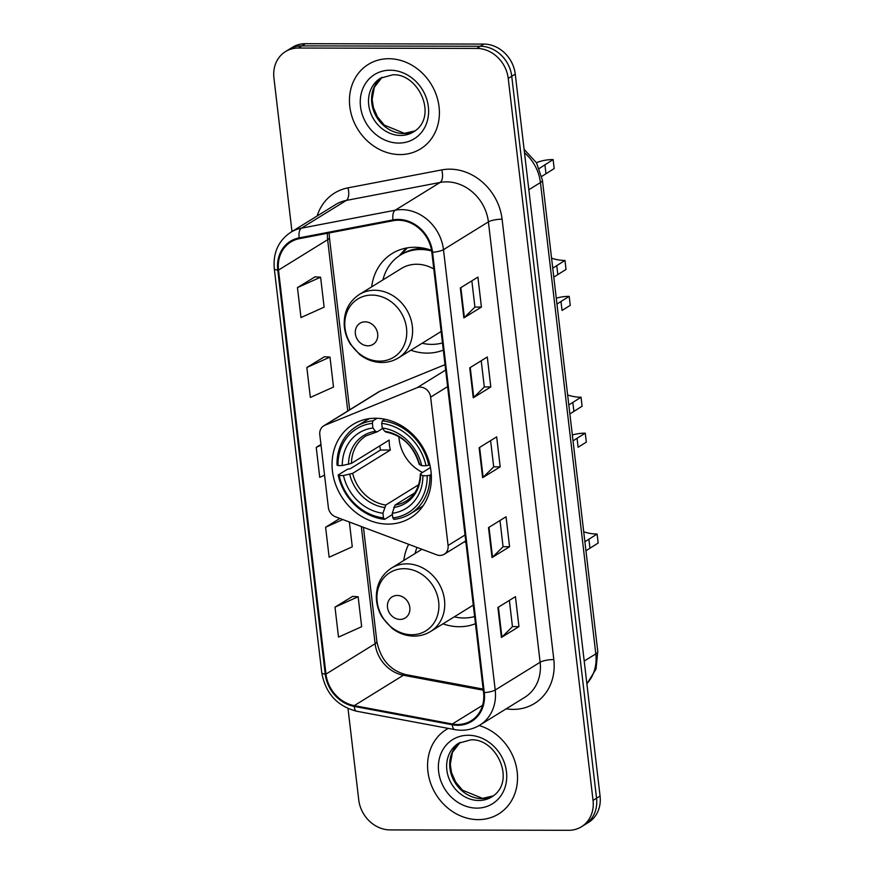 <?xml version="1.0" encoding="UTF-8"?>
<svg xmlns="http://www.w3.org/2000/svg" width="874" height="874" viewBox="0 0 874 874"><rect width="100%" height="100%" fill="white"/><g stroke="black" fill="none" stroke-linecap="round" stroke-linejoin="round"><path stroke-width="1.31" d="M420.176 387.116A10.346 8.969 -121.7 0 0 417.073 387.706L324.811 425.299A10.346 8.969 -121.7 0 0 323.653 425.889A10.346 8.969 -121.7 0 0 319.797 434.673L328.351 507.433A10.346 8.969 -121.7 0 0 335.561 516.829L436.705 554.826A10.346 8.969 -121.7 0 0 444.221 554.258A10.346 8.969 -121.7 0 0 448.078 545.474L430.653 397.113A10.346 8.969 -121.7 0 0 420.176 387.116M408.661 544.294A54.844 47.546 -121.7 0 0 403.81 560.463M442.976 623.839A54.844 47.546 -121.7 0 0 459.287 626.724A54.844 47.546 -121.7 0 0 475.456 623.697M375.503 418.253A54.844 47.546 -121.7 0 0 352.877 424.524A54.844 47.546 -121.7 0 0 335.452 484.01A54.844 47.546 -121.7 0 0 387.936 524.094A54.844 47.546 -121.7 0 0 410.551 517.823A54.844 47.546 -121.7 0 0 427.976 458.337A54.844 47.546 -121.7 0 0 375.503 418.253M431.548 250.357A54.844 47.546 -121.7 0 0 414.713 247.276A54.844 47.546 -121.7 0 0 392.098 253.547A54.844 47.546 -121.7 0 0 371.668 286.858M410.835 350.223A54.844 47.546 -121.7 0 0 427.146 353.118A54.844 47.546 -121.7 0 0 443.315 350.092M445.03 364.666L380.103 391.126A10.346 8.969 -121.7 0 0 378.934 391.716L323.653 425.889M348.016 708.552L358.744 799.896A31.038 26.908 -121.7 0 0 390.154 829.918L568.668 830.3A31.038 26.908 -121.7 0 0 581.472 826.749L588.497 822.412A31.038 26.908 -121.7 0 0 600.067 796.061L515.256 74.104A31.038 26.908 -121.7 0 0 483.846 44.082L305.332 43.7A31.038 26.908 -121.7 0 0 292.528 47.251L289.021 49.425A31.038 26.908 -121.7 0 1 301.814 45.874A31.038 26.908 -121.7 0 0 289.021 49.425L285.503 51.588A31.038 26.908 -121.7 0 0 273.933 77.939L291.982 231.544M581.472 826.749A31.038 26.908 -121.7 0 0 593.042 800.398L508.231 78.442A31.038 26.908 -121.7 0 0 476.822 48.42L480.329 46.256L301.814 45.874L480.329 46.256A31.038 26.908 -121.7 0 1 511.738 76.267A31.038 26.908 -121.7 0 0 480.329 46.256L483.846 44.082M593.042 800.398L596.549 798.235L511.738 76.267L596.549 798.235A31.038 26.908 -121.7 0 1 584.979 824.575A31.038 26.908 -121.7 0 0 596.549 798.235L600.067 796.061M388.799 58.711A49.665 43.055 -121.7 0 0 368.315 64.403A49.665 43.055 -121.7 0 0 352.528 118.274A49.665 43.055 -121.7 0 0 400.063 154.578A49.665 43.055 -121.7 0 0 420.547 148.897A49.665 43.055 -121.7 0 0 436.323 95.026A49.665 43.055 -121.7 0 0 388.799 58.711A49.665 43.055 -121.7 0 0 368.315 64.403A49.665 43.055 -121.7 0 0 352.528 118.274A49.665 43.055 -121.7 0 0 400.063 154.578A49.665 43.055 -121.7 0 0 420.547 148.897A49.665 43.055 -121.7 0 0 436.323 95.026A49.665 43.055 -121.7 0 0 388.799 58.711M448.253 728.392A49.665 43.055 -121.7 0 0 446.439 729.44A49.665 43.055 -121.7 0 0 430.653 783.312A49.665 43.055 -121.7 0 0 478.187 819.626A49.665 43.055 -121.7 0 0 498.672 813.945A49.665 43.055 -121.7 0 0 516.283 766.476A49.665 43.055 -121.7 0 0 479.116 725.551A49.665 43.055 -121.7 0 1 516.283 766.476A49.665 43.055 -121.7 0 1 498.672 813.945A49.665 43.055 -121.7 0 1 478.187 819.626A49.665 43.055 -121.7 0 1 430.653 783.312A49.665 43.055 -121.7 0 1 446.439 729.44A49.665 43.055 -121.7 0 1 448.253 728.392M398.315 220.226A33.114 28.7 58.3 0 1 431.822 252.236L483.551 692.612A33.114 28.7 58.3 0 1 471.217 720.711A33.114 28.7 58.3 0 1 452.339 724L354.254 705.624A33.114 28.7 58.3 0 1 325.969 674.105L278.5 270.077A33.114 28.7 58.3 0 1 290.845 241.978A33.114 28.7 58.3 0 1 299.389 238.657L393.213 220.696A33.114 28.7 58.3 0 1 398.315 220.226M398.227 219.429A33.944 29.421 -121.7 0 0 392.983 219.909L299.17 237.87A33.944 29.421 -121.7 0 0 277.757 270.077L325.226 674.105A33.944 29.421 -121.7 0 0 354.21 706.411L452.295 724.786A33.944 29.421 -121.7 0 0 484.294 692.612L432.564 252.247A33.944 29.421 -121.7 0 0 398.227 219.429M509.378 600.394L512.459 626.647L501.905 637.08A8.281 1.956 173.3 0 1 501.403 637.452L518.959 626.603L515.442 596.647L497.885 607.496L501.403 637.452M512.448 626.592L518.959 626.603M499.994 520.511L503.074 546.763L492.521 557.186A8.281 1.956 173.3 0 1 492.018 557.568L509.575 546.72L506.057 516.763L488.5 527.612L492.018 557.568M503.063 546.709L509.575 546.72M471.84 280.849L474.921 307.102L464.367 317.535A8.281 1.956 173.3 0 1 463.865 317.907L481.421 307.058L477.903 277.102L460.347 287.95L463.865 317.907M474.91 307.047L481.421 307.058M481.224 360.743L484.305 386.985L473.752 397.419A8.281 1.956 173.3 0 1 473.249 397.801L490.806 386.953L487.288 356.996L469.731 367.845L473.249 397.801M484.294 386.931L490.806 386.953M490.609 440.627L493.69 466.88L483.136 477.302A8.281 1.956 173.3 0 1 482.634 477.685L500.19 466.836L496.672 436.88L479.116 447.728L482.634 477.685M493.679 466.814L500.19 466.836M476.822 48.42L298.307 48.037A31.038 26.908 -121.7 0 0 285.503 51.588M352.561 596.418L334.993 607.146L338.511 637.102L361.661 626.702L358.143 596.745L352.375 596.407M324.407 356.756L306.84 367.495L310.357 397.452L333.507 387.04L329.99 357.084L324.221 356.745M315.022 276.872L297.455 287.601L300.973 317.557L324.123 307.156L320.605 277.2L314.837 276.861M339.877 518.446L325.609 527.262L329.127 557.219L352.277 546.818L349.36 522.007M320.955 444.462L316.224 447.379L319.742 477.335L324.56 475.172M316.224 447.379L321.042 445.216M306.84 367.495L329.99 357.084M297.455 287.601L320.605 277.2M325.609 527.262L342.794 519.538M334.993 607.146L358.143 596.745M567.641 394.982A47.6 41.264 -121.7 0 0 581.046 397.233L582.095 406.213L569.87 413.948M568.81 404.968L581.046 397.233M569.192 296.373L570.252 305.365L562.037 310.445L560.977 301.454L569.192 296.373A56.908 49.337 -121.7 0 0 556.268 298.187M398.883 436.683A38.281 33.19 -121.7 0 0 422.524 472.452M392.404 514.535L384.615 519.353L383.5 517.889A49.25 42.695 -121.7 0 1 339.167 475.532L343.471 475.532A44.498 38.576 -121.7 0 0 382.954 513.267L385.784 505.041L418.668 484.72M372.39 423.355L373.034 420.798A51.326 44.487 -121.7 0 0 356.483 426.436A51.326 44.487 -121.7 0 0 337.003 465.001L337.998 465.547A49.25 42.695 -121.7 0 1 372.39 423.355L372.936 427.976A44.498 38.576 -121.7 0 0 342.302 465.547L351.468 463.373L389.17 440.07A38.281 33.19 -121.7 0 0 390.339 450.055L352.637 473.358L343.471 475.532M382.604 428.478L377.186 431.822L366.009 435.875A38.281 33.19 -121.7 0 0 351.468 463.373M556.967 304.097L560.977 301.454M339.167 475.532L338.183 474.986L347.568 469.174L350.234 468.748L380.507 450.034A49.152 42.608 58.3 0 1 379.775 445.871M410.463 513.748A51.326 44.487 -121.7 0 0 429.942 475.183L427.189 475.718A49.25 42.695 -121.7 0 1 392.797 517.911L393.912 519.375A51.326 44.487 -121.7 0 0 410.463 513.748L419.848 507.936A51.326 44.487 -121.7 0 0 423.267 505.565M369.538 418.635A51.326 44.487 -121.7 0 0 365.878 420.623L356.483 426.436M431.275 474.353L429.942 475.183M338.183 474.986A51.326 44.487 -121.7 0 0 384.615 519.353M373.034 420.798L377.109 418.285M392.797 517.911L392.251 513.289A44.498 38.576 -121.7 0 0 422.885 475.707L427.189 475.718M382.954 513.267L383.5 517.889M342.302 465.547L337.998 465.547M422.885 475.707L420.634 474.473L420.809 473.511L430.434 467.557M414.669 492.958L395.081 505.063L392.251 513.289M377.186 431.822L375.459 431.308L372.936 427.976M393.704 507.488A39.8 34.501 -121.7 0 0 420.634 474.473L420.809 473.511M384.921 419.225L382.331 420.82L381.687 423.377A49.25 42.695 -121.7 0 1 426.02 465.733L428.763 465.197A51.326 44.487 -121.7 0 0 382.331 420.82M428.763 465.197L429.8 464.553M426.02 465.733L421.716 465.722A44.498 38.576 -121.7 0 0 382.233 427.998L381.687 423.377M419.64 463.526L419.454 464.487L421.716 465.722M382.233 427.998L384.757 431.33L386.483 431.843M380.507 450.034L390.339 450.055M551.57 258.18A47.6 41.264 -121.7 0 0 564.975 260.43L566.024 269.411L553.799 277.145M552.739 268.165L564.975 260.43M539.334 168.442L553.122 159.571L554.182 168.562L541.793 176.395M367.932 345.809A12.422 10.761 -121.7 0 0 377.677 333.846A12.422 10.761 -121.7 0 0 365.113 321.84A12.422 10.761 -121.7 0 0 355.368 333.802A12.422 10.761 -121.7 0 0 367.932 345.809M433.788 268.974A37.254 32.294 -121.7 0 0 416.701 264.243A37.254 32.294 -121.7 0 0 401.341 268.515L359.29 294.505A37.254 32.294 -121.7 0 1 374.651 290.244A37.254 32.294 -121.7 0 1 410.299 317.481A37.254 32.294 -121.7 0 1 398.457 357.881L440.518 331.88A37.254 32.294 -121.7 0 0 441.13 331.486M422.142 343.242A49.152 42.608 -121.7 0 0 431.767 344.378A49.152 42.608 -121.7 0 0 442.473 342.936M431.658 250.991A49.152 42.608 -121.7 0 0 420.623 249.505A49.152 42.608 -121.7 0 0 400.347 255.132A49.152 42.608 -121.7 0 0 382.965 279.877M425.54 248.555A49.152 42.608 -121.7 0 0 422.382 248.424A49.152 42.608 -121.7 0 0 402.106 254.05L400.347 255.132M553.122 159.571A56.908 49.337 -121.7 0 0 536.428 162.684M399.167 255.896L405.897 248.292A53.806 46.65 58.3 0 1 406.071 248.096M421.279 248.435L421.202 247.735M400.248 255.197A49.61 43.012 -121.7 0 1 401.33 254.301L407.382 247.855M583.712 531.785A47.6 41.264 -121.7 0 0 597.117 534.036L598.166 543.027L585.941 550.751M584.881 541.771L597.117 534.036M585.263 433.176L586.323 442.168L578.107 447.248L577.048 438.256L585.263 433.176A56.908 49.337 -121.7 0 0 572.339 435.001M400.074 619.415A12.422 10.761 -121.7 0 0 409.819 607.463A12.422 10.761 -121.7 0 0 397.255 595.456A12.422 10.761 -121.7 0 0 387.51 607.408A12.422 10.761 -121.7 0 0 400.074 619.415M421.913 549.276L391.432 568.111A37.254 32.294 -121.7 0 1 406.792 563.85A37.254 32.294 -121.7 0 1 442.441 591.086A37.254 32.294 -121.7 0 1 430.598 631.487L472.659 605.485A37.254 32.294 -121.7 0 0 473.271 605.092M465.929 542.579A37.254 32.294 -121.7 0 0 464.422 541.771M454.283 616.847A49.152 42.608 -121.7 0 0 463.908 617.984A49.152 42.608 -121.7 0 0 474.615 616.541M573.038 440.911L577.048 438.256M417.018 547.441A49.152 42.608 -121.7 0 0 415.106 553.482M417.073 387.706L445.664 370.03M324.811 425.299L380.103 391.126M448.078 545.474L465.044 534.986M430.653 397.113L447.608 386.636M586.858 683.687A41.395 35.878 -121.7 0 0 595.806 653.894L540.438 182.568A41.395 35.878 -121.7 0 0 524.487 152.721M528.836 189.745L540.438 182.568A20.692 4.894 -6.7 0 0 542.404 180.12L597.772 651.436L596.024 669.047L586.891 683.883M305.332 43.7L298.307 48.037M515.256 74.104L508.231 78.442M597.772 651.436A20.692 4.894 -6.7 0 1 595.806 653.894L584.203 661.061M317.131 215.998A51.741 44.847 58.3 0 1 347.939 187.866L441.752 169.906A51.741 44.847 58.3 0 1 502.091 219.188L553.821 659.553A10.346 2.447 -6.7 0 0 540.132 662.252L488.402 221.876A41.395 35.878 -121.7 0 0 446.516 181.858A41.395 35.878 -121.7 0 0 440.135 182.447L346.322 200.419A41.395 35.878 -121.7 0 0 335.638 204.56L290.703 232.331A41.395 35.878 58.3 0 1 301.388 228.19A10.346 4.894 79.2 0 0 299.17 237.87M553.821 659.553A51.741 44.847 58.3 0 1 513.191 709.382A51.741 44.847 58.3 0 1 506.199 708.814M524.706 697.376A41.395 35.878 -121.7 0 0 540.132 662.252L495.208 690.023A41.395 35.878 58.3 0 1 479.782 725.147L524.706 697.376M347.939 187.866A10.346 4.894 -100.8 0 1 346.322 200.419L301.388 228.19L395.201 210.219A41.395 35.878 58.3 0 1 401.592 209.629A41.395 35.878 58.3 0 1 443.479 249.658A10.346 2.447 173.3 0 1 432.564 252.247M392.983 219.909A10.346 4.894 79.2 0 1 395.201 210.219L440.135 182.447A10.346 4.894 -100.8 0 0 441.752 169.906M290.703 232.331C278.435 240.656 272.961 252.783 274.294 268.689A10.346 2.447 -6.7 0 0 277.757 270.077M325.226 674.105A10.346 2.447 173.3 0 1 321.763 672.707C325.489 693.311 337.113 706.148 356.647 711.228L454.731 729.604C463.821 731.21 472.168 729.724 479.782 725.147M354.21 706.411A10.346 4.053 100.6 0 0 356.647 711.228M452.295 724.786A10.346 4.053 100.6 0 0 454.731 729.604M484.294 692.612A10.346 2.447 -6.7 0 0 495.208 690.023L443.479 249.658L488.402 221.876A10.346 2.447 -6.7 0 1 502.091 219.188M325.969 674.105L375.11 643.723A33.114 28.7 -121.7 0 0 403.384 675.252L483.278 690.22M354.254 705.624L403.384 675.252A18.627 7.287 -79.4 0 1 405.995 674.641L483.147 689.094M452.339 724L482.601 705.296M327.499 233.282A33.114 28.7 -121.7 0 0 327.641 239.705L347.765 410.988M278.5 270.077L327.641 239.705A18.627 4.403 -6.7 0 0 329.411 237.488L349.655 409.819M361.333 526.509L375.11 643.723A18.627 4.403 -6.7 0 0 376.869 641.516C380.605 659.553 390.307 670.587 405.995 674.641M483.136 477.302L479.618 447.412M473.752 397.419L470.234 367.528M464.367 317.535L460.86 287.644M492.521 557.186L489.003 527.295M501.905 637.08L498.388 607.179M415.139 130.838L404.422 133.34L384.32 125.124L377.426 116.81L373.417 107.568L372.16 99.363L374.312 87.313L382.047 77.305A31.54 27.345 -121.7 0 0 373.886 111.49A31.54 27.345 -121.7 0 0 403.712 133.558A31.54 27.345 -121.7 0 0 415.117 130.849M380.474 78.19A31.54 27.345 -121.7 0 0 370.456 112.396A31.54 27.345 -121.7 0 0 400.631 135.459A31.54 27.345 -121.7 0 0 413.642 131.843C438.737 116.657 418.329 73.055 392.765 74.803L380.474 78.19M398.708 143.074A37.746 32.72 -121.7 0 0 428.347 106.715A37.746 32.72 -121.7 0 0 390.154 70.215A37.746 32.72 -121.7 0 0 360.514 106.573A37.746 32.72 -121.7 0 0 398.708 143.074M352.637 473.358A38.281 33.19 -121.7 0 0 385.784 505.041M349.709 474.32A39.8 34.501 -121.7 0 0 384.407 507.477M375.459 431.308A39.8 34.501 -121.7 0 0 348.54 464.334M395.081 505.063A38.281 33.19 -121.7 0 0 406.268 501.01C415.128 495.35 419.815 486.37 420.318 474.079M419.454 464.487A39.8 34.501 -121.7 0 0 384.757 431.33M572.82 402.313L573.879 411.293M379.644 361.137A34.217 29.661 -121.7 0 0 406.519 328.176A34.217 29.661 -121.7 0 0 371.887 295.084A34.217 29.661 -121.7 0 0 345.022 328.045A34.217 29.661 -121.7 0 0 379.644 361.137M556.749 265.51L557.809 274.491M544.906 164.651L545.966 173.642M411.785 634.743A34.217 29.661 -121.7 0 0 438.661 601.782A34.217 29.661 -121.7 0 0 404.028 568.69A34.217 29.661 -121.7 0 0 377.164 601.651A34.217 29.661 -121.7 0 0 411.785 634.743M588.89 539.116L589.95 548.096M481.836 798.607A31.54 27.345 -121.7 0 0 493.242 795.897L482.546 798.388L462.444 790.172L455.551 781.859L451.541 772.616L450.296 764.411L452.437 752.35L460.172 742.354A31.54 27.345 -121.7 0 0 452.011 776.538A31.54 27.345 -121.7 0 0 481.836 798.607M458.599 743.239A31.54 27.345 -121.7 0 0 448.581 777.445A31.54 27.345 -121.7 0 0 478.755 800.497A31.54 27.345 -121.7 0 0 491.767 796.891C516.862 781.706 496.454 738.093 470.889 739.841L458.599 743.239M476.833 808.122A37.746 32.72 -121.7 0 0 506.472 771.764A37.746 32.72 -121.7 0 0 468.278 735.263A37.746 32.72 -121.7 0 0 438.639 771.622A37.746 32.72 -121.7 0 0 476.833 808.122M444.221 554.258L465.744 540.951M524.094 149.356L536.494 162.804L542.404 180.12M274.294 268.689L321.763 672.707M329.17 232.965L329.411 237.488M363.453 527.306L376.869 641.516M385.751 432.007C402.466 435.416 413.599 446.133 419.159 464.17M398.457 357.881C393.431 360.951 387.914 362.492 381.894 362.502C373.843 362.404 366.446 359.749 359.717 354.538L350.441 344.236C346.738 338.304 344.662 331.934 344.225 325.117C343.821 311.701 348.846 301.497 359.29 294.505M430.598 631.487C425.572 634.557 420.055 636.097 414.036 636.108C405.984 636.01 398.588 633.355 391.858 628.144L382.583 617.842C378.879 611.909 376.803 605.54 376.366 598.723C375.962 585.307 380.988 575.103 391.432 568.111"/></g></svg>
